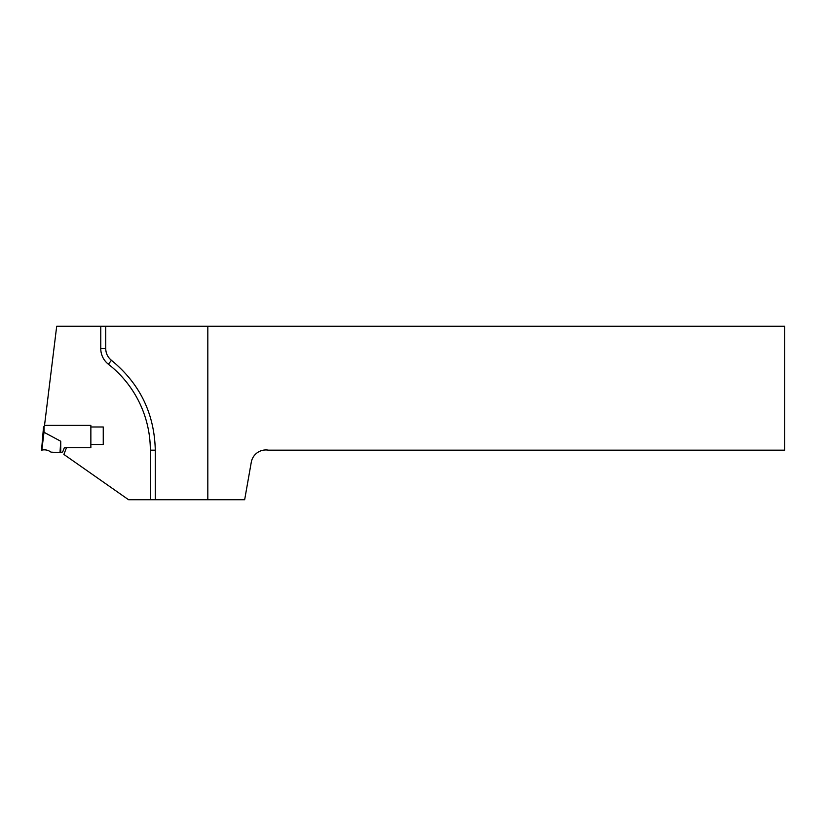 <?xml version="1.0" encoding="UTF-8"?>
<svg xmlns="http://www.w3.org/2000/svg" width="826" height="826" viewBox="0 0 826 826"><rect width="100%" height="100%" fill="white"/><g stroke="black" fill="none" stroke-linecap="round" stroke-linejoin="round"><path stroke-width="1.24" d="M155.288 499.73L155.288 450.17C154.41 413.516 139.8 383.563 111.448 360.322C107.752 357.286 105.842 353.383 105.728 348.603L105.728 326.27L784.7 326.27L784.7 450.17L268.502 450.17A14.868 14.868 0 0 0 251.28 462.23L244.661 499.73L150.332 499.73L150.332 450.17A109.032 109.032 0 0 0 108.392 364.225A19.824 19.824 0 0 1 100.772 348.603L100.772 326.27L56.695 326.27L44.449 425.958M66.472 447.692L63.881 454.434L128.577 499.73L150.332 499.73M207.822 326.27L207.822 499.73M100.772 326.27L105.728 326.27M90.86 426.98L103.25 426.98L103.25 444.471L90.86 444.471M60.742 452.648L59.978 452.648L60.742 441.249L60.742 452.648A2.478 2.478 0 0 0 63.055 451.058L64.345 447.692L90.86 447.692L90.86 425.39L45.017 425.39L44.026 426.381L44.026 432.225L44.026 426.381M43.53 426.877L41.548 450.17M60.742 441.249L43.53 432.008M59.978 452.648L50.975 452.121C48.228 450.077 45.172 449.406 41.816 450.108L44.015 432.215M150.332 450.17L155.288 450.17M108.392 364.225L111.448 360.322M100.772 348.603L105.728 348.603"/></g></svg>
